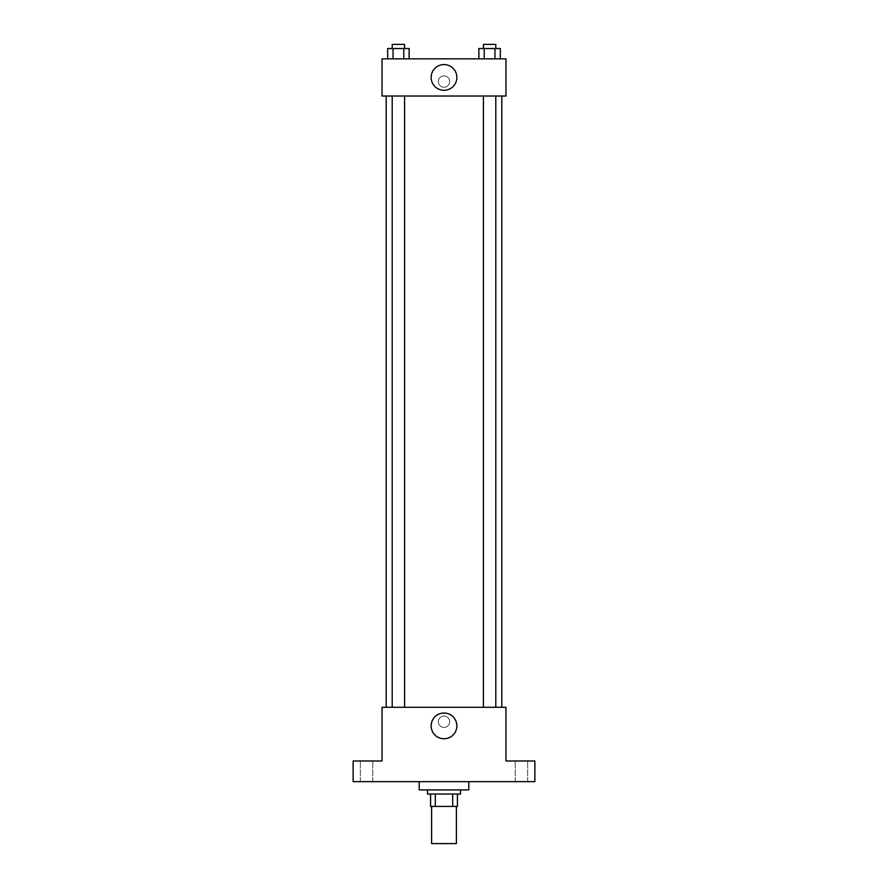 <?xml version="1.0" encoding="UTF-8"?>
<svg xmlns="http://www.w3.org/2000/svg" width="888" height="888" viewBox="0 0 888 888"><rect width="100%" height="100%" fill="white"/><g stroke="black" fill="none" stroke-linecap="round" stroke-linejoin="round"><path stroke-width="0.67" stroke-dasharray="4.44 3.33" d="M456.388 843.6L431.612 843.6M456.388 806.426L431.612 806.426L456.388 806.426M435.309 806.426L430.58 806.426L430.58 794.039L435.309 794.039L435.309 806.426L457.42 806.426M452.691 794.039L435.309 794.039L452.691 794.039L452.691 806.426M435.309 794.039L430.58 794.039M427.483 794.039L460.517 794.039M444 789.909L427.483 789.909L444 789.909M468.786 789.909L419.214 789.909M468.786 781.651L419.214 781.651L468.786 781.651M366.555 781.651L360.361 781.651L366.555 781.651M521.445 781.651L527.639 781.651L521.445 781.651M353.135 781.651L534.865 781.651L534.865 760.994L505.949 760.994L505.949 707.303L382.051 707.303L382.051 760.994L353.135 760.994L353.135 781.651M449.683 721.755A5.683 5.683 0 0 0 441.158 716.838A5.683 5.683 0 0 0 441.158 726.673A5.683 5.683 0 0 0 449.683 721.755A5.683 5.683 0 0 0 441.158 716.838A5.683 5.683 0 0 0 441.158 726.673A5.683 5.683 0 0 0 449.683 721.755M521.445 760.994L527.639 760.994L521.445 760.994M366.555 760.994L360.361 760.994L366.555 760.994M501.82 707.303L386.18 707.303L501.82 707.303M404.595 707.303L392.207 707.303L404.595 707.303L392.207 707.303L404.595 707.303L404.595 96.026L392.207 96.026L404.595 96.026M495.793 707.303L483.405 707.303L495.793 707.303L483.405 707.303L495.793 707.303L495.793 96.026L483.405 96.026L495.793 96.026M382.051 727.439L382.051 716.083L382.051 727.439M505.949 716.083L505.949 727.439L505.949 716.083M456.865 725.885A12.865 12.865 0 0 1 437.573 737.029A12.865 12.865 0 0 1 437.573 714.751A12.865 12.865 0 0 1 456.865 725.885M501.82 96.026L386.18 96.026L501.82 96.026M382.051 96.026L505.949 96.026L505.949 58.852L382.051 58.852L382.051 96.026M449.683 81.574A5.683 5.683 0 0 0 441.158 76.657A5.683 5.683 0 0 0 441.158 86.491A5.683 5.683 0 0 0 449.683 81.574A5.683 5.683 0 0 0 441.158 76.657A5.683 5.683 0 0 0 441.158 86.491A5.683 5.683 0 0 0 449.683 81.574M387.668 58.852L387.668 48.529L393.04 48.529L393.04 58.852L387.668 58.852L409.135 58.852L387.668 58.852L409.135 58.852L387.668 58.852L409.135 58.852L387.668 58.852L393.04 58.852L393.04 48.529L409.135 48.529L403.763 48.529L403.763 58.852L403.763 48.529L387.668 48.529L409.135 48.529L409.135 58.852M478.865 58.852L478.865 48.529L484.238 48.529L484.238 58.852L478.865 58.852L500.333 58.852L478.865 58.852L500.333 58.852L478.865 58.852L500.333 58.852L478.865 58.852L484.238 58.852L484.238 48.529L500.333 48.529L494.96 48.529L494.96 58.852L494.96 48.529L478.865 48.529L500.333 48.529L500.333 58.852M382.051 87.246L382.051 75.891L382.051 87.246M505.949 75.891L505.949 87.246L505.949 75.891M456.865 77.445A12.865 12.865 0 0 1 437.573 88.578A12.865 12.865 0 0 1 437.573 66.3A12.865 12.865 0 0 1 456.865 77.445M495.793 48.529L483.405 48.529L495.793 48.529L483.405 48.529L495.793 48.529L495.793 44.4L483.405 44.4L495.793 44.4L483.405 44.4L483.405 48.529M404.595 48.529L392.207 48.529L404.595 48.529L392.207 48.529L404.595 48.529L404.595 44.4L392.207 44.4L404.595 44.4L392.207 44.4L392.207 48.529M494.96 48.529L494.96 58.852M484.238 48.529L484.238 58.852M403.763 48.529L403.763 58.852M393.04 48.529L393.04 58.852M372.749 781.651L372.749 760.994L372.749 781.651M360.361 781.651L360.361 760.994L360.361 781.651M527.639 781.651L527.639 760.994L527.639 781.651M515.251 781.651L515.251 760.994L515.251 781.651M392.207 96.026L392.207 707.303M483.405 96.026L483.405 707.303"/><path stroke-width="1.33" d="M431.612 806.426L431.612 843.6L456.388 843.6L456.388 806.426M452.691 794.039L452.691 806.426L430.58 806.426L430.58 794.039M452.691 806.426L457.42 806.426L457.42 794.039L457.42 806.426M460.517 789.909L460.517 794.039L427.483 794.039L427.483 789.909M435.309 794.039L435.309 806.426M419.214 781.651L419.214 789.909L468.786 789.909L468.786 781.651M534.865 781.651L353.135 781.651L353.135 760.994L382.051 760.994L382.051 707.303L505.949 707.303L505.949 760.994L534.865 760.994L534.865 781.651M456.865 725.885A12.865 12.865 0 0 1 437.573 737.029A12.865 12.865 0 0 1 437.573 714.751A12.865 12.865 0 0 1 456.865 725.885M501.82 96.026L501.82 707.303M483.405 707.303L483.405 96.026M404.595 96.026L404.595 707.303M505.949 96.026L382.051 96.026L382.051 58.852L505.949 58.852L505.949 96.026M456.865 77.445A12.865 12.865 0 0 1 437.573 88.578A12.865 12.865 0 0 1 437.573 66.3A12.865 12.865 0 0 1 456.865 77.445M500.333 58.852L500.333 48.529L478.865 48.529L478.865 58.852M494.96 48.529L494.96 58.852M484.238 48.529L484.238 58.852M483.405 48.529L483.405 44.4L495.793 44.4L495.793 48.529M409.135 58.852L409.135 48.529L387.668 48.529L387.668 58.852M403.763 48.529L403.763 58.852M393.04 48.529L393.04 58.852M392.207 48.529L392.207 44.4L404.595 44.4L404.595 48.529M386.18 96.026L386.18 707.303M495.793 707.303L495.793 96.026M392.207 96.026L392.207 707.303"/></g></svg>
